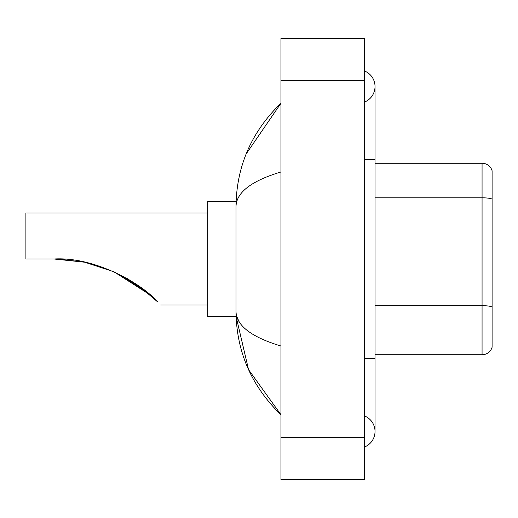 <?xml version="1.0" encoding="UTF-8"?>
<svg xmlns="http://www.w3.org/2000/svg" width="518" height="518" viewBox="0 0 518 518"><rect width="100%" height="100%" fill="white"/><g stroke="black" fill="none" stroke-linecap="round" stroke-linejoin="round"><path stroke-width="0.78" d="M364.575 358.301L375.026 358.301L375.026 86.525A16.725 16.725 0 0 1 364.575 102.033A16.725 16.725 0 0 0 364.575 71.024A16.725 16.725 0 0 1 375.026 86.525A16.725 16.725 0 0 0 364.575 71.024A16.725 16.725 0 0 1 375.026 86.525M364.575 446.976A16.725 16.725 0 0 0 364.575 415.967A16.725 16.725 0 0 1 364.575 446.976A16.725 16.725 0 0 0 375.026 431.475A16.725 16.725 0 0 1 364.575 446.976M280.95 171.976C251.385 180.892 236.402 192.405 236.001 206.527L236.001 311.473C236.337 325.544 251.321 337.063 280.95 346.024M280.95 479.558L364.575 479.558L364.575 38.442L280.95 38.442L280.95 479.558M236.001 206.527C236.454 166.33 251.431 131.902 280.95 103.25L246.179 153.904M236.091 201.508L207.783 201.508L207.783 316.492L236.091 316.492L248.556 369.658L280.95 414.75C251.431 386.091 236.448 351.67 236.001 311.473M239.141 321.717L236.745 316.492M492.1 170.778A10.451 10.451 0 0 0 482.064 163.254A10.451 10.451 0 0 1 492.1 170.778L492.1 347.222A10.451 10.451 0 0 1 482.064 354.746L375.026 354.746M492.1 199.106A10.451 1.813 180 0 0 482.064 197.805L482.064 163.254L375.026 163.254M492.1 199.255L492.1 306.986A10.451 1.813 180 0 0 482.064 305.678L482.064 197.805L375.026 197.805M139.931 286.791L114.128 271.866L139.931 286.791M84.376 262.16L58.663 259.071L84.376 262.16M84.848 262.257L113.772 271.704L84.848 262.257M126.891 278.367L139.433 286.435L126.891 278.367M139.536 286.506L157.614 301.864C161.765 306.015 161.765 306.015 157.614 301.864L139.536 286.506M113.559 271.607L138.416 285.709L113.559 271.607L138.416 285.709L113.559 271.607L138.623 285.858L150.926 295.584M147.274 292.469L126.8 278.315L147.274 292.469M150.175 294.923L114.064 271.833M84.803 262.25L57.653 259.039L83.981 262.076M83.728 262.024L54.131 259C93.693 256.624 140.579 282.42 157.614 301.864M54.131 259L84.408 262.166L54.131 259L25.9 259L25.9 213.008L207.783 213.008M144.38 290.145L113.999 271.801M364.575 159.699L375.026 159.699M280.95 437.742L364.575 437.742M280.95 80.258L364.575 80.258M482.064 354.746L482.064 305.678L375.026 305.678M375.026 358.301L375.026 431.475M280.95 103.25L277.311 106.76M280.95 414.75L277.311 411.24M160.742 304.992L207.783 304.992"/></g></svg>
